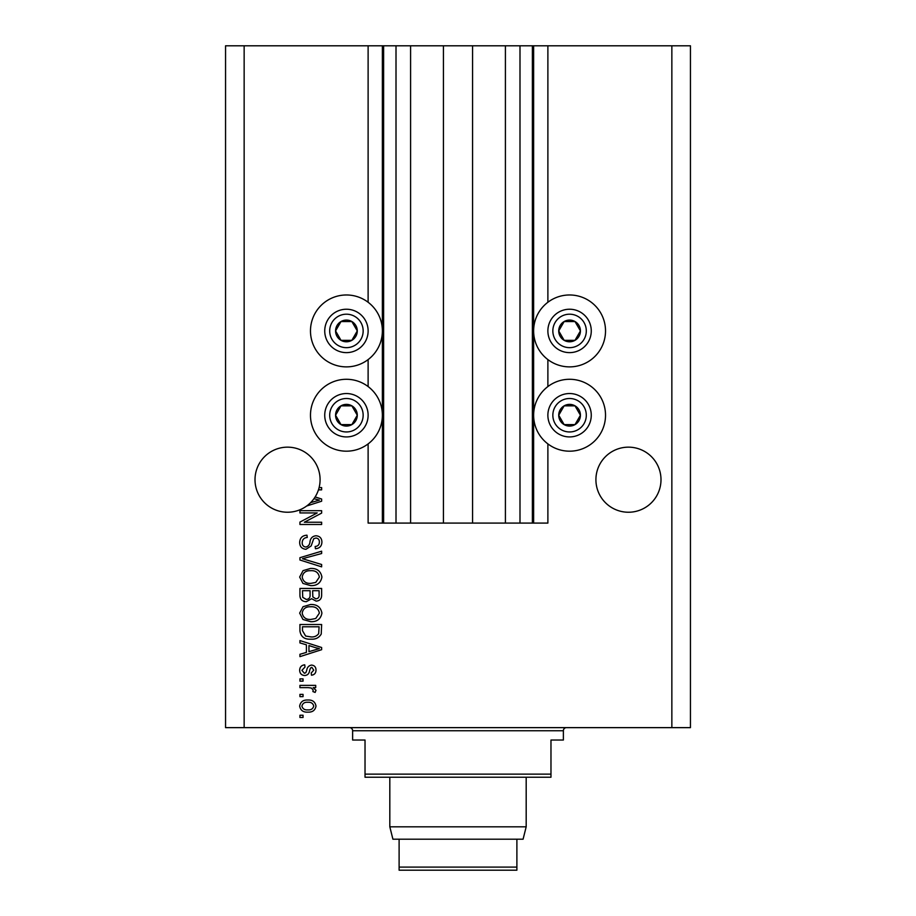 <?xml version="1.0" encoding="UTF-8"?>
<svg xmlns="http://www.w3.org/2000/svg" width="916" height="916" viewBox="0 0 916 916"><rect width="100%" height="100%" fill="white"/><g stroke="black" fill="none" stroke-linecap="round" stroke-linejoin="round"><path stroke-width="1.37" d="M660.997 479.698A32.541 32.541 0 0 0 628.456 447.157A32.541 32.541 0 0 0 595.915 479.698A32.541 32.541 0 0 0 628.456 512.239A32.541 32.541 0 0 0 660.997 479.698M320.085 479.698A32.541 32.541 0 0 0 287.544 447.157A32.541 32.541 0 0 0 272.796 508.701A32.541 32.541 0 0 0 310.581 502.666L319.375 500.125L313.959 498.693A32.541 32.541 0 0 0 320.085 479.698M605.522 330.928A35.953 35.953 0 0 0 569.569 294.975A35.953 35.953 0 0 0 533.627 330.928A35.953 35.953 0 0 0 569.569 366.881A35.953 35.953 0 0 0 605.522 330.928M671.852 727.636L690.446 727.636L690.446 45.8L671.852 45.8L671.852 727.636L244.148 727.636L244.148 45.8L533.627 45.8L533.627 415.234A35.953 35.953 0 0 1 569.569 379.281A35.953 35.953 0 0 1 605.522 415.234A35.953 35.953 0 0 1 569.569 451.187A35.953 35.953 0 0 1 533.627 415.234L533.627 523.082L547.883 523.082L547.883 443.894M382.373 45.8L382.373 330.928A35.953 35.953 0 0 1 346.431 366.881A35.953 35.953 0 0 1 310.478 330.928A35.953 35.953 0 0 1 346.431 294.975A35.953 35.953 0 0 1 382.373 330.928L382.373 415.234A35.953 35.953 0 0 0 346.431 379.281A35.953 35.953 0 0 0 310.478 415.234A35.953 35.953 0 0 0 346.431 451.187A35.953 35.953 0 0 0 382.373 415.234L382.373 523.082L368.118 523.082L368.118 443.894M315.138 496.941L321.63 499.025L321.63 501.212L306.723 505.987M319.111 487.587L321.63 487.587L321.63 489.842L318.459 489.842M317.211 512.937L299.933 512.937L299.933 510.693L321.63 510.693L321.63 513.086L304.341 522.235L321.63 522.235L321.63 524.49L299.933 524.49L299.933 522.086L317.211 512.937M305.978 549.291C301.879 548.89 299.772 546.612 299.658 542.455C299.944 537.887 302.383 535.471 306.986 535.196L307.261 537.452C304.089 537.749 302.395 539.478 302.188 542.65C302.165 545.26 303.402 546.715 305.91 547.035C308.429 546.36 309.803 544.551 310.009 541.619C310.581 538.081 312.574 536.135 315.974 535.768C319.787 536.089 321.768 538.184 321.917 542.054C321.711 546.188 319.558 548.409 315.436 548.718L315.15 546.474C317.863 546.268 319.272 544.825 319.375 542.135C319.421 539.684 318.264 538.31 315.917 538.013L313.719 538.722L311.154 545.936L305.978 549.291M321.63 566.844L299.933 560.008L299.933 557.684L321.63 551.192L321.63 553.516L302.475 558.726L321.63 564.496L321.63 566.844M299.658 577.034L303.059 570.645L310.501 568.447C316.947 568.183 320.76 571.057 321.917 577.057C320.795 582.931 317.073 585.793 310.764 585.633L302.967 583.423L299.658 577.034M299.658 613.102L303.059 606.701L310.501 604.514C316.947 604.251 320.76 607.113 321.917 613.113C320.795 618.998 317.073 621.861 310.764 621.701L302.967 619.491L299.658 613.102M306.413 644.818L299.933 642.918L299.933 640.57L321.63 647.498L321.63 649.696L299.933 656.635L299.933 654.287L306.413 652.398L306.413 644.818M303.036 717.491L299.933 717.491L299.933 715.236L303.036 715.236L303.036 717.491M671.852 45.8L547.883 45.8L547.883 302.269M307.994 712.133C303.288 712.43 300.505 710.415 299.658 706.076C300.494 701.805 303.219 699.79 307.822 700.019C312.448 699.778 315.173 701.793 315.997 706.076C315.196 710.301 312.528 712.327 307.994 712.133M303.036 696.641L299.933 696.641L299.933 694.385L303.036 694.385L303.036 696.641M308.12 687.63L299.933 687.63L299.933 685.374L315.711 685.374L315.711 687.63L313.203 687.63L315.997 690.286L315.15 692.416L312.894 691.569L313.18 690.046L311.337 688.03L308.12 687.63M303.036 681.149L299.933 681.149L299.933 678.893L303.036 678.893L303.036 681.149M304.742 675.516C301.467 675.264 299.772 673.489 299.658 670.18C299.818 667.008 301.513 665.211 304.73 664.81L305.005 667.054L301.914 670.329L304.364 673.26L305.784 672.745L306.665 670.615C307.043 667.478 308.658 665.634 311.497 665.085C314.451 665.382 315.951 667.054 315.997 670.088C315.94 673.1 314.44 674.817 311.486 675.229L311.211 672.974L313.741 670.168L311.818 667.34L310.501 668.05L309.597 670.581C309.219 673.615 307.604 675.264 304.742 675.516M310.902 639.162C304.478 639.551 300.826 636.803 299.933 630.906L299.933 624.517L321.63 624.517L321.23 634.078C318.963 637.822 315.528 639.517 310.902 639.162M306.31 601.697C302.097 601.514 299.967 599.327 299.933 595.125L299.933 588.45L321.63 588.45L321.63 595.182C321.608 598.824 319.798 600.804 316.18 601.125L311.635 598.709L306.31 601.697M547.883 359.599L547.883 386.563M368.118 359.599L368.118 386.563M368.118 45.8L368.118 302.269M244.148 45.8L225.554 45.8L225.554 727.636L244.148 727.636M547.883 45.8L533.627 45.8M382.373 523.082L383.621 523.082L383.621 45.8M396.01 45.8L396.01 523.082L383.621 523.082M410.586 45.8L410.586 523.082L396.01 523.082M443.436 45.8L443.436 523.082L410.586 523.082M443.436 523.082L472.564 523.082L472.564 45.8M505.414 45.8L505.414 523.082L472.564 523.082M519.99 45.8L519.99 523.082L505.414 523.082M532.379 45.8L532.379 523.082L519.99 523.082M532.379 523.082L533.627 523.082M313.741 706.018C312.929 703.259 310.959 702.011 307.833 702.274C304.65 702.011 302.669 703.293 301.914 706.133C302.727 708.904 304.707 710.152 307.833 709.889C311.016 710.152 312.986 708.858 313.741 706.018M315.264 647.601L308.955 645.551L308.955 651.654L319.375 648.608L315.264 647.601M319.1 626.773L302.475 626.773L302.475 630.643L305.635 636.048L310.936 636.906C314.211 637.215 316.787 636.128 318.665 633.643L319.1 626.773M319.375 613.136C318.447 608.533 315.47 606.415 310.467 606.758C305.795 606.621 303.036 608.728 302.188 613.09C303.104 617.567 305.978 619.685 310.833 619.445L315.734 618.506L319.375 613.136M319.1 590.706L312.619 590.706L312.825 596.9L315.825 598.869C318.344 598.583 319.444 597.083 319.1 594.392L319.1 590.706M310.077 590.706L302.475 590.706L302.749 597.358L306.288 599.442C309.001 599.201 310.272 597.667 310.077 594.862L310.077 590.706M319.375 577.069C318.447 572.477 315.47 570.347 310.467 570.702C305.795 570.553 303.036 572.66 302.188 577.023C303.104 581.511 305.978 583.629 310.833 583.378L315.734 582.439L319.375 577.069M310.581 502.666A32.541 32.541 0 0 0 313.959 498.693M526.185 777.226L526.185 826.816L389.815 826.816L389.815 777.226M526.185 826.816L523.082 839.205L392.918 839.205L389.815 826.816M399.113 839.205L399.113 867.097L516.887 867.097L516.887 870.2L399.113 870.2L399.113 867.097M516.887 839.205L516.887 867.097M355.82 336.355A10.843 10.843 0 0 0 341.004 321.539A10.843 10.843 0 0 0 341.004 340.328A10.843 10.843 0 0 0 355.82 336.355M354.561 335.622L357.274 330.928L351.847 321.539L341.004 321.539L335.577 330.928L341.004 340.328L351.847 340.328L354.561 335.622M327.642 320.085A21.698 21.698 0 0 1 357.274 312.138A21.698 21.698 0 0 1 365.221 341.783A21.698 21.698 0 0 1 335.577 349.717A21.698 21.698 0 0 1 327.642 320.085A21.698 21.698 0 0 0 335.577 349.717A21.698 21.698 0 0 0 365.221 341.783M357.274 330.928L351.847 321.539L341.004 321.539L335.577 330.928L341.004 340.328L351.847 340.328L357.274 330.928M578.969 336.355A10.843 10.843 0 0 0 564.153 321.539A10.843 10.843 0 0 0 564.153 340.328A10.843 10.843 0 0 0 578.969 336.355M577.71 335.622L580.423 330.928L574.996 321.539L564.153 321.539L558.726 330.928L564.153 340.328L574.996 340.328L577.71 335.622M550.779 320.085A21.698 21.698 0 0 1 580.423 312.138A21.698 21.698 0 0 1 588.358 341.783A21.698 21.698 0 0 1 558.726 349.717A21.698 21.698 0 0 1 550.779 320.085A21.698 21.698 0 0 0 558.726 349.717A21.698 21.698 0 0 0 588.358 341.783M580.423 330.928L574.996 321.539L564.153 321.539L558.726 330.928L564.153 340.328L574.996 340.328L580.423 330.928M578.969 420.65A10.843 10.843 0 0 0 564.153 405.834A10.843 10.843 0 0 0 564.153 424.623A10.843 10.843 0 0 0 578.969 420.65M577.71 419.929L580.423 415.234L574.996 405.834L564.153 405.834L558.726 415.234L564.153 424.623L574.996 424.623L577.71 419.929M550.779 404.38A21.698 21.698 0 0 1 580.423 396.445A21.698 21.698 0 0 1 588.358 426.077A21.698 21.698 0 0 1 558.726 434.024A21.698 21.698 0 0 1 550.779 404.38A21.698 21.698 0 0 0 558.726 434.024A21.698 21.698 0 0 0 588.358 426.077M580.423 415.234L574.996 405.834L564.153 405.834L558.726 415.234L564.153 424.623L574.996 424.623L580.423 415.234M355.82 420.65A10.843 10.843 0 0 0 341.004 405.834A10.843 10.843 0 0 0 341.004 424.623A10.843 10.843 0 0 0 355.82 420.65M354.561 419.929L357.274 415.234L351.847 405.834L341.004 405.834L335.577 415.234L341.004 424.623L351.847 424.623L354.561 419.929M327.642 404.38A21.698 21.698 0 0 1 357.274 396.445A21.698 21.698 0 0 1 365.221 426.077A21.698 21.698 0 0 1 335.577 434.024A21.698 21.698 0 0 1 327.642 404.38A21.698 21.698 0 0 0 335.577 434.024A21.698 21.698 0 0 0 365.221 426.077M351.847 424.623L357.274 415.234L351.847 405.834L341.004 405.834L335.577 415.234L341.004 424.623M349.523 727.636A3.103 3.103 0 0 1 352.626 730.739L352.626 740.036L365.026 740.036L365.026 774.123L550.974 774.123L550.974 740.036L563.374 740.036L563.374 730.739L352.626 730.739M566.477 727.636A3.103 3.103 0 0 0 563.374 730.739M550.974 774.123L550.974 777.226L365.026 777.226L365.026 774.123M360.915 339.298A16.74 16.74 0 0 0 354.79 316.432A16.74 16.74 0 0 0 331.935 322.558A16.74 16.74 0 0 0 338.061 345.424A16.74 16.74 0 0 0 360.915 339.298M584.065 339.298A16.74 16.74 0 0 0 577.939 316.432A16.74 16.74 0 0 0 555.085 322.558A16.74 16.74 0 0 0 561.21 345.424A16.74 16.74 0 0 0 584.065 339.298M584.065 423.593A16.74 16.74 0 0 0 577.939 400.739A16.74 16.74 0 0 0 555.085 406.864A16.74 16.74 0 0 0 561.21 429.719A16.74 16.74 0 0 0 584.065 423.593M360.915 423.593A16.74 16.74 0 0 0 354.79 400.739A16.74 16.74 0 0 0 331.935 406.864A16.74 16.74 0 0 0 338.061 429.719A16.74 16.74 0 0 0 360.915 423.593"/></g></svg>
